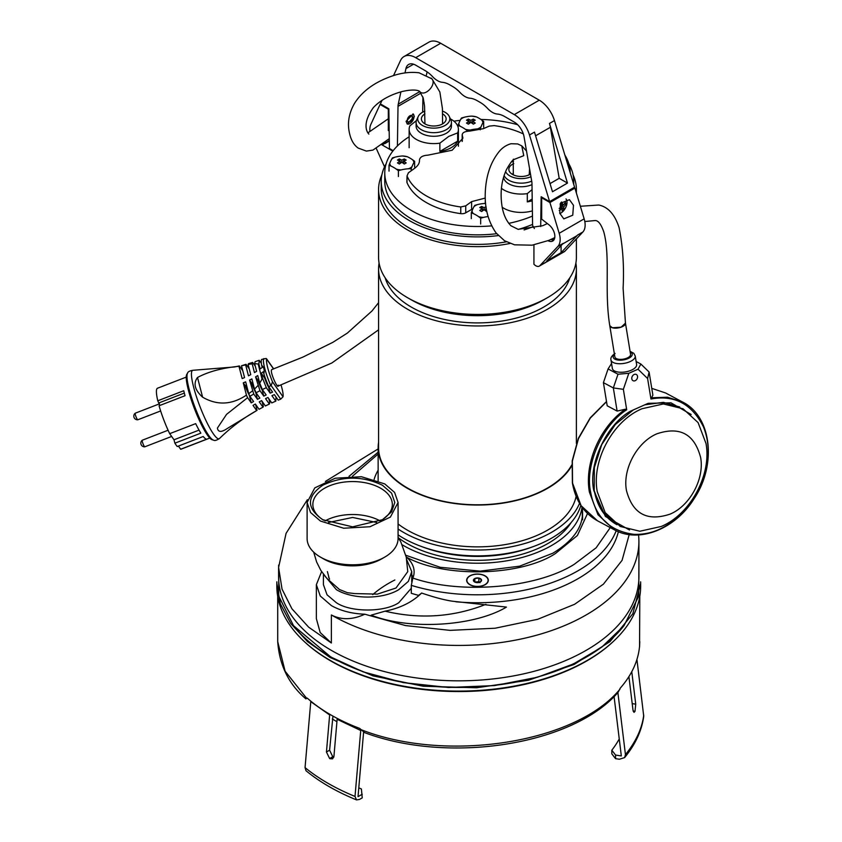 <?xml version="1.0" encoding="UTF-8"?>
<svg xmlns="http://www.w3.org/2000/svg" width="842" height="842" viewBox="0 0 842 842"><rect width="100%" height="100%" fill="white"/><g stroke="black" fill="none" stroke-linecap="round" stroke-linejoin="round"><path stroke-width="1.26" d="M612.366 368.47A12.293 5.505 -9.3 0 0 620.186 372.248A12.293 5.505 -9.3 0 0 632.995 369.354A12.293 5.505 -9.3 0 0 636.615 364.512L635.226 355.987A12.293 5.505 170.7 0 1 631.605 360.839A12.293 5.505 170.7 0 1 618.796 363.723A12.293 5.505 170.7 0 1 610.966 359.944L612.366 368.47M611.555 363.512L608.082 368.933L603.419 382.647L613.334 387.93L623.364 389.32L626.701 409.791L625.385 409.212L617.112 411.075L613.334 387.93L618.007 374.227L608.082 368.933M629.521 530.007L605.398 516.43L593.831 490.644C587.874 464.668 606.272 424.736 630.416 411.222L648.172 403.329L670.979 402.834L691.156 414.485M636.12 361.502L640.888 364.049L649.098 372.027L652.876 395.172L650.95 399.003L647.603 378.532L638.015 369.206L628.816 373.301L623.364 389.32M617.112 411.075L607.198 405.791L603.419 382.647M628.816 373.301L618.007 374.227M640.888 364.049L638.015 369.206M649.098 372.027L647.603 378.532M612.376 327.77L609.776 325.686L614.87 356.924A7.946 3.557 -9.3 0 0 619.933 359.366A7.946 3.557 -9.3 0 0 628.216 357.503A7.946 3.557 -9.3 0 0 630.563 354.366L625.459 323.128L621.091 327.191L612.376 327.77M554.762 237.612L548.889 240.37L532.133 245.18L514.557 244.822L504.568 240.78L496.096 232.981C488.77 222.383 485.129 209.942 485.192 195.639C485.424 178.504 489.581 164.453 497.675 153.507C501.2 148.476 505.663 145.224 511.041 143.719L517.735 143.95L521.766 145.855L523.745 155.665L513.831 159.559M565.982 198.922A8.83 5.094 -60 0 1 567.024 202.301A8.83 5.094 -60 0 1 562.593 211.763A8.83 5.094 -60 0 1 559.846 213.573M559.214 210.447A16.451 11.841 162.8 0 0 561.898 208.616A16.451 6.336 -132.8 0 1 562.119 211.068A16.251 14.819 25.4 0 0 563.045 210.279A16.251 14.819 25.4 0 0 563.908 209.405A16.451 6.336 47.2 0 0 563.687 206.953A16.451 11.841 162.8 0 0 565.919 203.911A16.251 10.115 -162.7 0 0 565.371 202.154A16.451 11.841 -17.2 0 1 563.14 205.206A16.451 6.336 47.2 0 0 561.614 201.996A16.251 5.441 145.7 0 1 560.751 202.827A16.251 5.441 145.7 0 1 560.719 202.848M559.183 208.395A16.451 11.841 -17.2 0 0 561.351 206.858A16.451 6.336 -132.8 0 0 560.098 204.164M563.687 206.953L560.635 205.195M561.298 206.911L563.908 209.405M565.919 203.911L564.287 203.838M560.972 203.953L560.319 204.564M563.14 205.206L560.351 203.585M561.898 208.616L560.267 207.679M640.657 581.822L640.667 586.074A181.925 105.029 180 0 1 612.987 641.772L612.239 642.467A181.041 104.524 180 0 1 330.738 660.938A181.041 104.524 180 0 1 305.267 642.467L304.52 641.772A181.925 105.029 180 0 1 276.829 586.074L276.85 581.822M305.92 698.881C288.795 684.346 279.397 665.264 277.713 641.646L285.122 671.232L306.73 698.407L307.225 698.123A181.041 104.524 0 0 0 330.738 714.837A181.041 104.524 0 0 0 359.681 728.404L364.533 732.593C448.586 764.252 572.36 745.212 618.017 692.429L620.312 688.082A181.041 104.524 0 0 0 639.51 646.719L639.467 647.151M612.987 641.772A181.925 105.029 180 0 1 330.117 660.338A181.925 105.029 180 0 1 304.52 641.772M640.667 583.243L632.837 613.734L610.008 641.593L574.16 664.433L528.366 680.273L476.583 687.767L423.263 686.251L372.995 675.873L330.117 657.507L307.488 641.593L290.679 623.438L280.323 603.735L276.829 583.243M623.954 625.711L601.725 647.161L573.413 663.97L537.407 677.252L494.686 685.567L448.544 687.482L403.36 682.63L363.302 671.916L330.885 657.065L293.553 625.711M638.552 534.933A180.156 104.008 180 0 1 638.91 541.417L638.91 576.823A180.156 104.008 180 0 1 527.692 672.916A180.156 104.008 180 0 1 331.359 650.371A180.156 104.008 180 0 1 278.597 576.823L278.597 567.403L286.07 533.365L307.372 499.706M358.787 787.838A168.347 86.505 4.9 0 0 361.386 788.965L362.249 797.848L359.45 799.458L356.524 799.9L355.008 796.437L360.797 729.856M638.91 541.417A180.156 104.008 180 0 1 527.692 637.51A180.156 104.008 180 0 1 331.359 614.965L331.359 643.004L320.181 632.51L316.36 618.659L316.36 584.685L321.612 571.634M629.216 534.565L622.07 560.351L603.43 584.148L574.612 604.282L537.628 619.323L495.107 628.227L450.017 630.363L405.539 625.574L364.818 614.207C351.83 613.713 340.673 610.839 331.359 605.587L320.255 595.999L316.36 584.685M411.306 588.232L398.803 602.704C384.636 612.439 350.525 612.439 336.358 602.704L327.054 594.81L323.423 584.685L323.423 574.223M406.791 559.888L411.738 571.613L408.37 581.369L398.803 589.642C382.552 599.525 352.609 599.525 336.358 589.642L323.738 574.644M398.077 537.291L400.876 542.069L406.254 557.141L407.76 571.613L395.993 588.021L377.384 594.115L354.629 593.578M384.752 557.099L381.605 558.92A41.026 23.681 -0 0 1 323.581 558.92L320.434 557.099A45.479 26.26 -0 0 0 384.752 557.099A45.479 26.26 -0 0 0 398.077 538.533L398.077 502.485L390.404 517.072L369.996 526.734L343.725 528.229L320.434 521.051L310.572 512.525L307.109 502.485L314.782 487.897L335.19 478.224L361.471 476.73L384.752 483.908L394.614 492.433L398.077 502.485M382.447 485.245C362.544 475.804 342.641 475.804 322.739 485.245C306.383 496.738 306.383 508.221 322.739 519.714L352.598 526.85L382.447 519.714L391.593 511.81L394.803 502.485L391.593 493.149L382.447 485.245M381.542 520.219A39.742 22.945 -0 0 0 392.33 504.505A39.742 22.945 -0 0 0 380.689 488.276A39.742 22.945 -0 0 0 337.389 483.308A39.742 22.945 -0 0 0 312.856 504.505A39.742 22.945 -0 0 0 323.644 520.219M380.174 520.935A39.742 22.945 -0 0 0 325.012 520.935M376.679 522.493L352.598 517.451L328.506 522.493M310.814 701.176L305.046 767.588L306.014 770.735C319.728 782.018 336.558 791.743 356.524 799.9M310.751 701.639L329.654 714.963L329.748 714.258M329.654 714.963L326.443 752.011L329.59 750.201L332.969 716.1M337.274 718.426L337.137 719.289L360.713 730.488M329.59 750.201L332.769 756.726L329.632 758.537A185.45 95.293 4.9 0 0 329.885 758.684L332.579 758.852L333.937 756.337L337.137 719.289M632.205 703.617L635.742 704.165L631.774 671.684M628.911 676.61L632.995 710.08L634.005 712.353L634.91 711.49A185.45 102.387 -7 0 0 635.005 711.301L633.163 711.016M329.632 758.537L326.443 752.011M329.885 758.684L333.022 756.874A181.041 93.02 -175.1 0 1 332.769 756.726M333.022 756.874L333.779 757.211M363.597 732.172L358.029 796.669L362.239 794.248M617.881 692.577L625.448 754.6L624.606 757.6C635.436 744.381 641.814 730.593 643.73 716.237L636.931 659.423M635.742 704.165L635.005 711.301M624.606 757.6L619.386 759.242L615.555 758.663L615.565 755.053L621.322 755.937L614.071 696.502M615.565 755.053L611.818 750.222L611.818 753.832L615.555 758.663M611.818 750.222A168.347 92.946 -7 0 0 619.249 738.96M331.359 643.004L308.625 627.153L291.932 608.798L282.049 589.158L278.597 567.403M325.412 481.424L378.132 448.923M364.818 614.207C352.524 619.901 341.368 620.154 331.359 614.965M417.727 596.61L418.6 595.368M506.452 607.082C474.109 626.459 409.675 630.311 371.143 615.165L385.047 611.176C400.203 608.156 412.401 602.104 421.621 593.031C434.146 597.325 444.471 600.051 452.586 601.23L506.452 607.082M418.621 595.336L421.442 593.21M485.918 604.324C453.47 617.133 419.853 619.417 385.047 611.176M329.18 578.359L327.401 571.613M307.109 502.485L307.109 538.533A45.479 26.26 -0 0 0 320.434 557.099L323.581 558.92M430.978 78.043L431.399 78.38C437.693 83.432 425.284 97.493 419.716 91.62L398.255 104.198A14.125 8.157 60 0 0 398.013 106.355L397.413 145.95M450.386 118.869A24.639 14.23 180 0 1 451.196 119.322A24.639 14.23 180 0 1 458.406 129.373A24.639 14.23 180 0 1 457.648 132.899L457.648 141.151A24.639 14.23 180 0 1 439.871 151.402L439.871 143.161A24.639 14.23 180 0 1 416.348 139.435A24.639 14.23 180 0 1 409.138 129.373A24.639 14.23 180 0 1 409.896 125.847L416.411 120.595M442.524 111.102A16.051 9.273 180 0 1 449.291 116.491L450.838 119.859A17.661 10.199 180 0 1 451.438 122.479L451.438 126.09A17.661 10.199 180 0 1 446.26 133.299A17.661 10.199 180 0 1 421.284 133.299A17.661 10.199 180 0 1 416.106 126.09L416.106 122.479A17.661 10.199 180 0 1 416.706 119.859L418.253 116.491A16.051 9.273 180 0 1 422.421 112.323A16.051 9.273 180 0 1 424.852 111.165M457.648 132.899L448.754 136.404L439.871 143.161M451.438 122.479A17.661 10.199 180 0 1 446.26 129.689A17.661 10.199 180 0 1 421.284 129.689A17.661 10.199 180 0 1 416.106 122.479M449.291 116.491A16.051 9.273 180 0 1 445.123 125.426A16.051 9.273 180 0 1 425.757 126.91A16.051 9.273 180 0 1 418.253 116.491M442.587 113.87A12.367 7.136 180 0 1 443.439 123.332A12.367 7.136 180 0 1 425.031 123.921A12.367 7.136 180 0 1 424.105 123.332A12.367 7.136 180 0 1 424.926 113.891M439.871 151.402L457.648 141.151M168.095 430.241L142.287 440.219A3.536 0.6 68.9 0 0 142.256 440.229A3.536 0.6 68.9 0 0 142.498 442.239A3.536 0.6 68.9 0 0 143.814 445.544A3.536 0.6 68.9 0 0 144.298 446.355A3.536 0.6 68.9 0 0 144.803 446.807A3.536 0.6 68.9 0 0 144.835 446.807A3.684 3.684 0 0 1 142.256 440.229M278.281 385.141C278.586 390.699 271.208 375.332 271.324 370.659L271.619 369.659L302.762 357.166L332.853 342.326L347.346 333.085L372.027 310.94L378.574 302.667M281.039 384.962A21.197 3.6 -111.1 0 1 283.028 396.782L272.492 381.815L271.145 385.573L268.703 386.604A22.092 3.747 -111.1 0 1 263.851 373.785C264.651 369.922 263.935 367.133 261.683 365.407A22.092 3.747 -111.1 0 1 261.651 359.429L266.135 358.46L273.545 368.922M271.145 385.573L280.702 399.15L278.218 400.139L274.345 394.635A146.129 119.017 -35.1 0 0 271.934 395.666L275.787 401.15L271.766 402.918L267.935 397.487A146.129 119.017 -35.1 0 0 265.556 398.624L269.356 404.034L265.367 405.97L261.609 400.624A146.129 119.017 -35.1 0 0 259.252 401.866L262.988 407.181L259.031 409.275L255.347 404.034A146.129 119.017 -35.1 0 0 253.021 405.391L256.673 410.58A23.944 4.063 68.9 0 0 256.736 410.549A23.944 4.063 68.9 0 0 257.063 410.222L255.526 404.297M256.673 410.58L227.403 428.41C221.414 432.462 218.089 432.346 217.415 428.083L226.561 414.359L247.601 397.687L251.253 402.876A146.129 119.017 -35.1 0 1 253.579 401.518L249.895 396.287L253.747 394.045L257.484 399.35A146.129 119.017 -35.1 0 1 259.841 398.108L256.073 392.761L259.989 390.709L263.788 396.119A146.129 119.017 -35.1 0 1 266.167 394.972L262.346 389.541L266.314 387.678L270.166 393.151A146.129 119.017 -35.1 0 1 272.576 392.119L268.703 386.604M187.555 373.174A36.132 6.136 -111.1 0 0 203.796 427.168A36.132 6.136 -111.1 0 0 213.426 440.082L212.1 439.745A35.322 5.999 -111.1 0 1 202.68 427.115A35.322 5.999 -111.1 0 1 186.808 374.332L187.555 373.174C187.819 371.796 189.671 370.827 193.102 370.269L234.455 366.965L239.36 365.933A23.944 4.063 68.9 0 0 238.97 366.302C222.193 367.943 208.374 371.669 197.502 377.479C193.071 383.468 194.776 390.035 202.606 397.182C217.162 405.602 231.771 404.918 246.443 395.13L243.264 382.847L245.201 385.604A10.42 1.768 68.9 0 0 249.243 395.119L251.253 402.876M186.219 377.121L157.496 388.225A32.68 5.547 68.9 0 0 157.77 400.781L183.745 390.73A32.68 5.547 68.9 0 0 185.04 395.708L159.064 405.76A32.68 5.547 68.9 0 0 169.705 433.672L195.681 423.631A32.68 5.547 68.9 0 0 197.617 427.473A32.68 5.547 68.9 0 0 200.859 433.146L174.883 443.187A32.68 5.547 68.9 0 0 177.241 446.534L203.217 436.493A32.68 5.547 68.9 0 0 206.637 439.198L180.662 449.239A32.68 5.547 68.9 0 0 181.062 449.175L209.784 438.072M272.492 381.815A21.197 3.6 -111.1 0 1 266.577 359.018L266.135 358.46M280.702 399.15L283.028 396.782M261.357 363.365L259.21 360.302L255.115 361.671L254.652 363.628L256.631 371.28A56.172 31.165 165.5 0 1 254.463 372.596L252.19 363.818L248.106 364.439L250.748 374.658A56.172 31.165 165.5 0 1 248.464 375.806L245.643 364.912L241.486 365.775L244.559 377.584A56.172 31.165 165.5 0 1 242.159 378.574L238.97 366.302M255.326 366.249L252.653 362.439L248.527 363.639L248.106 364.439M249.253 368.901L246.032 364.312L241.486 365.775M242.801 370.817L239.36 365.933M261.683 365.407L262.209 367.459L260.136 368.922L258.883 364.091L254.652 363.628M263.851 373.785L263.314 371.732L261.241 373.185L262.493 378.016L262.051 379.047L258.126 363.902M261.241 373.185L264.683 378.079A10.42 1.768 68.9 0 0 268.724 387.583L270.166 393.151M266.314 387.678L262.493 378.016M262.346 389.541L259.725 383.184L262.051 379.047M259.989 390.709L255.579 376.869A56.172 31.165 -14.5 0 0 257.736 375.543L259.725 383.184M255.579 376.869L258.189 380.584A10.42 1.768 68.9 0 0 262.23 390.099L263.788 396.119M256.073 392.761L254.505 389.141L257.852 385.647M253.747 394.045L249.569 380.068A56.172 31.165 -14.5 0 0 251.863 378.921L254.505 389.141M249.569 380.068L251.695 383.099A10.42 1.768 68.9 0 0 255.736 392.604L257.484 399.35M249.895 396.287L248.727 393.677L252.4 390.962M243.264 382.847A56.172 31.165 -14.5 0 0 245.664 381.858L248.727 393.677M247.601 397.687A23.944 4.063 -111.1 0 1 246.443 395.13M262.988 407.181A23.071 3.915 68.9 0 0 263.378 406.581L261.967 401.139M269.356 404.034L269.819 402.655L268.798 398.708M275.787 401.15L276.018 397.014M246.032 364.312L245.643 364.912M252.653 362.439L252.19 363.818M259.21 360.302L258.883 364.091M264.683 378.079L265.219 377.869M258.189 380.584L258.968 380.289M251.695 383.099L252.832 382.657M245.201 385.604L246.506 385.11M180.662 449.239L178.43 446.081M174.883 443.187L173.999 439.787L169.705 433.672M159.885 405.444L157.77 400.781M173.999 439.787L199.049 430.104M184.324 393.088L159.201 402.802M575.886 263.093A98.903 57.109 180 0 1 576.391 268.861A98.903 57.109 180 0 1 547.426 309.235A98.903 57.109 180 0 1 439.629 321.612A98.903 57.109 180 0 1 378.574 268.861A98.903 57.109 180 0 1 379.079 263.093M378.574 268.861L378.574 447.681A98.903 57.109 0 0 0 439.629 500.443A98.903 57.109 0 0 0 547.426 488.055A98.903 57.109 0 0 0 571.75 464.973M378.574 442.282A99.345 57.361 0 0 0 378.132 447.681A99.345 57.361 0 0 0 439.461 500.674A99.345 57.361 0 0 0 547.732 488.244A99.345 57.361 0 0 0 571.676 465.931M398.077 523.966A99.345 57.361 0 0 0 547.732 530.06A99.345 57.361 0 0 0 576.128 496.348M576.391 238.917L576.391 257.315A98.903 57.109 180 0 1 547.426 297.7L543.679 299.857A93.609 54.046 180 0 1 411.296 299.857L407.549 297.7A98.903 57.109 180 0 1 378.574 257.315L378.574 189.545A98.903 57.109 180 0 1 381.858 174.947M569.792 277.828A93.609 54.046 180 0 1 543.679 307.077A93.609 54.046 180 0 1 448.986 320.339A93.609 54.046 180 0 1 385.173 277.828M547.426 297.7L547.426 297.7A98.903 57.109 180 0 1 407.549 297.7L411.296 299.857M378.132 470.194A104.829 60.519 0 0 0 374.143 479.361M398.077 529.008A104.829 60.519 0 0 0 551.605 532.291A104.829 60.519 0 0 0 579.549 503.295M398.077 534.859A104.829 60.519 0 0 0 421.042 546.353A104.829 60.519 0 0 0 533.923 546.353A104.829 60.519 0 0 0 551.605 538.154A104.829 60.519 0 0 0 580.854 505.4M510.031 243.464A98.903 57.109 180 0 1 378.574 189.545M421.042 546.353L423.758 547.353A99.788 57.614 0 0 0 531.218 547.353L533.923 546.353M398.445 537.87A99.788 57.614 0 0 0 548.047 543.437A99.788 57.614 0 0 0 571.255 522.408M402.213 544.816A104.829 60.519 0 0 0 403.36 545.49A104.829 60.519 0 0 0 514.03 559.425A104.829 60.519 0 0 0 582.033 507.116M576.517 443.103A99.345 57.361 0 0 0 576.391 442.282M573.107 174.947A98.903 57.109 180 0 1 576.391 189.545A98.903 57.109 180 0 1 576.254 192.597M414.632 161.306L413.885 162.559A33.406 7.062 98.8 0 0 411.938 166.758L411.201 168.705L408.433 168.779A33.406 26.344 155.1 0 0 401.16 169.905L398.392 170.684L396.372 169.168A33.406 19.292 -120 0 0 393.709 167.453A33.406 19.292 -120 0 0 391.046 166.095A12.083 6.978 180 0 1 389.762 163.327A33.406 7.062 -81.2 0 1 391.709 159.127A12.083 6.978 180 0 1 395.214 157.107A33.406 26.344 -24.9 0 1 402.487 155.98A12.083 6.978 180 0 1 407.286 156.717A33.406 19.292 60 0 1 409.938 158.085A33.406 19.292 60 0 1 412.601 159.791L414.632 161.306L414.632 167.158M397.456 162.938A32.733 6.915 38.8 0 1 398.382 163.464A32.733 6.915 38.8 0 1 399.329 164.022A35.301 20.376 -60 0 1 401.823 162.327A35.301 20.376 60 0 1 404.318 164.022A32.733 6.915 -38.8 0 1 406.191 162.938A35.301 20.376 -120 0 0 403.697 161.243A35.301 20.376 -60 0 1 406.191 160.054L404.318 158.97A35.301 20.376 120 0 0 401.823 160.159A35.301 20.376 -120 0 0 399.329 158.97A32.733 25.818 84.9 0 0 397.456 160.054A35.301 20.376 60 0 1 399.95 161.243A35.301 20.376 120 0 0 397.456 162.938M411.938 166.758A12.083 6.978 180 0 1 410.37 167.874A12.083 6.978 180 0 1 408.433 168.779M391.709 159.127L392.456 157.875L395.214 157.107M402.487 155.98L407.286 156.717M411.201 168.705L411.201 170.768M398.392 170.684L398.392 176.525M391.046 166.095L389.025 165.274L389.025 171.115M389.025 165.274L389.762 163.327M401.16 169.905A12.083 6.978 180 0 1 396.372 169.168M412.601 159.791A12.083 6.978 180 0 1 413.885 162.559M403.697 163.569L403.697 161.243M399.95 163.569L399.95 161.243M399.329 158.97L400.866 162.938M401.823 162.327L401.823 160.159M402.781 162.938L404.318 158.97M532.228 200.817A24.639 14.23 180 0 1 527.303 201.88L527.303 193.628A24.639 14.23 180 0 1 503.769 189.903A24.639 14.23 180 0 1 501.411 188.324M502.232 207.269A24.639 14.23 0 0 0 503.769 208.248A24.639 14.23 0 0 0 532.376 210.868M531.986 184.63A17.661 10.199 180 0 1 508.705 183.766A17.661 10.199 180 0 1 503.569 177.22M527.303 193.628L532.06 189.629M531.712 181.146A17.661 10.199 180 0 1 508.705 180.167A17.661 10.199 180 0 1 504.105 175.525M530.944 176.715A16.051 9.273 180 0 1 509.842 175.904A16.051 9.273 180 0 1 505.6 171.558M530.492 174.052A12.367 7.136 180 0 1 512.452 174.399A12.367 7.136 180 0 1 511.536 173.799A12.367 7.136 180 0 1 513.788 163.632M532.197 199.049L527.303 201.88M511.115 162.127A16.051 9.273 180 0 1 513.546 161.201M409.854 115.817A3.536 2.042 -60 0 1 412.296 117.291L412.296 117.291A3.536 2.042 -60 0 1 409.791 121.616A3.536 2.042 -60 0 1 407.296 120.248M392.825 151.118L382.321 145.045A10.157 5.862 60 0 1 381.594 144.592M389.162 130.089L388.309 130.573L388.309 109.218L380.068 104.45L370.806 124.521A17.661 10.199 -120 0 0 369.922 131.32M376.29 148.466L384.552 166.842M383.699 142.856A10.157 5.862 -120 0 0 384.815 143.603L389.33 141.003M380.068 104.45L380.7 104.092M388.309 109.218L388.846 108.902M382.321 145.045L384.815 143.172A9.63 5.557 60 0 1 383.973 142.624M389.32 140.572L384.815 143.172M388.351 139.267A9.63 5.557 -120 0 0 389.309 139.982M486.023 206.722A35.301 20.376 120 0 0 484.108 207.669A35.301 20.376 -120 0 0 481.613 206.479A32.733 25.818 84.9 0 0 479.74 207.564A35.301 20.376 60 0 1 482.234 208.742A35.301 20.376 120 0 0 479.74 210.437L481.613 211.521A35.301 20.376 -60 0 1 484.108 209.826A35.301 20.376 60 0 1 486.602 211.521A32.733 6.915 -38.8 0 1 486.844 211.374M488.118 216.531A33.406 26.344 155.1 0 0 483.434 217.404A12.083 6.978 180 0 1 478.645 216.668A33.406 19.292 -120 0 0 475.983 214.963A33.406 19.292 -120 0 0 473.32 213.594L471.299 212.773L471.299 218.615M483.434 217.404L480.677 218.183L480.677 224.025M480.677 218.183L478.645 216.668M471.299 212.773L472.036 210.826A33.406 7.062 -81.2 0 1 473.993 206.627L474.73 205.385L477.498 204.606A33.406 26.344 -24.9 0 1 484.771 203.48L485.613 203.438M484.771 203.48A12.083 6.978 180 0 1 485.623 203.522M473.993 206.627A12.083 6.978 180 0 1 477.498 204.606M473.32 213.594A12.083 6.978 180 0 1 472.036 210.826M482.234 211.068L482.234 208.742M481.613 206.479L483.15 210.437M484.108 209.826L484.108 207.669M485.055 210.437L486.16 207.616M485.981 211.068L485.981 208.742M580.37 206.258L598.809 205.038C608.05 206.9 614.786 214.373 619.038 227.456C622.869 246.211 624.217 266.472 623.101 288.227L625.459 323.128A7.946 3.557 170.7 0 1 623.122 326.264A7.946 3.557 170.7 0 1 614.839 328.138A7.946 3.557 170.7 0 1 609.776 325.686C604.146 291.343 610.555 256.557 603.809 232.003C601.199 224.393 598.357 220.572 595.283 220.541L584.811 221.52M582.306 515.483A105.092 60.677 180 0 1 582.39 516.157M485.15 584.706L485.15 584.706A10.83 6.252 -0 0 0 485.15 575.865A10.83 6.252 -0 0 0 469.825 575.865A10.83 6.252 -0 0 0 469.825 584.706A10.83 6.252 -0 0 0 485.15 584.706M587.516 513.504L577.402 535.491L555.541 553.457C521.682 575.991 445.439 578.422 406.718 557.309A46.542 26.87 180 0 1 414.117 571.844A46.542 26.87 180 0 1 412.854 578.065C460.458 594.62 536.722 588.211 574.276 564.277L596.136 547.805L610.261 527.597M406.191 556.857L406.718 557.309M412.854 578.065L411.306 585.369L411.306 593.305A142.182 82.084 0 0 0 419.042 595.483M455.869 601.788A142.182 82.084 0 0 0 578.022 578.696A142.182 82.084 0 0 0 618.375 531.67M411.738 574.749A46.542 26.87 180 0 1 413.064 577.538M378.132 454.027L352.461 476.225M394.856 579.98A125.405 72.401 0 0 0 372.743 594.62M483.666 121.448L482.929 122.7A33.406 7.062 98.8 0 0 480.982 126.9L480.235 128.847L477.467 128.921A33.406 26.344 155.1 0 0 470.204 130.047L467.436 130.826L465.405 129.31A33.406 19.292 -120 0 0 462.742 127.595A33.406 19.292 -120 0 0 460.09 126.237A12.083 6.978 180 0 1 458.806 123.469A33.406 7.062 -81.2 0 1 460.753 119.269A12.083 6.978 180 0 1 464.258 117.238A33.406 26.344 -24.9 0 1 471.531 116.122A12.083 6.978 180 0 1 476.319 116.859A33.406 19.292 60 0 1 478.982 118.217A33.406 19.292 60 0 1 481.645 119.932L483.666 121.448L483.666 127.289M466.5 123.079A32.733 6.915 38.8 0 1 467.426 123.606A32.733 6.915 38.8 0 1 468.373 124.163A35.301 20.376 -60 0 1 470.867 122.469A35.301 20.376 60 0 1 473.362 124.163A32.733 6.915 -38.8 0 1 475.235 123.079A35.301 20.376 -120 0 0 472.741 121.385A35.301 20.376 -60 0 1 475.235 120.195L473.362 119.111A35.301 20.376 120 0 0 470.867 120.301A35.301 20.376 -120 0 0 468.373 119.111A32.733 25.818 84.9 0 0 466.5 120.195A35.301 20.376 60 0 1 468.994 121.385A35.301 20.376 120 0 0 466.5 123.079M480.982 126.9A12.083 6.978 180 0 1 479.403 128.016A12.083 6.978 180 0 1 477.467 128.921M460.753 119.269L461.49 118.017L464.258 117.238M471.531 116.122L476.319 116.859M480.235 128.847L480.235 129.805M460.09 126.237L458.059 125.416L458.059 126.984M458.059 125.416L458.806 123.469M470.204 130.047A12.083 6.978 180 0 1 465.405 129.31M481.645 119.932A12.083 6.978 180 0 1 482.929 122.7M472.741 123.711L472.741 121.385M468.994 123.711L468.994 121.385M468.373 119.111L469.91 123.079M470.867 122.469L470.867 120.301M471.825 123.079L473.362 119.111M484.981 584.611A10.599 6.115 180 0 1 473.425 585.937A10.599 6.115 180 0 1 466.889 580.285A10.599 6.115 180 0 1 469.994 575.96A10.599 6.115 180 0 1 481.54 574.633A10.599 6.115 180 0 1 488.086 580.285A10.599 6.115 180 0 1 484.981 584.611M474.604 581.948A4.084 2.358 -0 0 0 476.119 582.506L473.467 580.706L474.835 578.496A4.084 2.358 -0 0 0 474.604 578.622A4.084 2.358 -0 0 0 473.467 580.706A4.084 2.358 -0 0 0 474.604 581.948M479.993 582.696L478.856 581.675L474.835 582.096M476.119 582.506A4.084 2.358 0 0 0 480.129 582.075A4.084 2.358 0 0 0 481.498 579.854A4.084 2.358 0 0 0 478.856 578.065A4.084 2.358 -0 0 0 474.835 578.496L478.856 578.065L481.498 579.854L480.129 582.075L476.119 582.506M474.835 578.496L474.835 581.896M478.856 578.065L478.856 581.675M406.086 121.343L407.244 123.984L414.327 116.585L413.169 113.954L406.086 121.343M407.128 123.911A5.831 3.368 120 0 0 411.57 122.206A5.831 3.368 120 0 0 414.043 116.428A5.831 3.368 120 0 0 413.001 113.859M407.296 120.322A3.705 2.137 120 0 0 408.065 122.016A3.705 2.137 120 0 0 410.928 121.016A3.705 2.137 120 0 0 412.538 117.291A3.705 2.137 120 0 0 411.77 115.596A3.705 2.137 120 0 0 408.917 116.585A3.705 2.137 120 0 0 407.296 120.322M393.509 75.612L400.508 60.529A23.313 13.461 60 0 1 404.044 56.519A23.313 13.461 60 0 1 415.695 57.677L514.294 114.607A23.313 13.461 60 0 1 529.481 134.994L549.605 201.617L541.143 196.733L540.69 226.519M393.172 150.665L389.436 148.508L388.846 108.797L380.384 103.913L382.058 100.293M534.375 228.519L532.597 225.445L531.976 183.693A14.125 8.157 60 0 0 531.734 181.262L524.05 136.772A14.125 8.157 -120 0 0 514.294 122.101L504.705 116.564A26.491 15.293 -120 0 0 497.369 114.059A17.661 10.199 60 0 1 487.571 108.407A26.491 15.293 -120 0 0 480.235 102.44L477.235 100.703A26.491 15.293 -120 0 0 469.889 98.198A17.661 10.199 60 0 1 460.1 92.546A26.491 15.293 -120 0 0 452.754 86.568L449.754 84.842A26.491 15.293 -120 0 0 442.418 82.327A17.661 10.199 60 0 1 432.62 76.675A26.491 15.293 -120 0 0 425.284 70.707L415.695 65.171A14.125 8.157 -120 0 0 408.633 64.476A14.125 8.157 -120 0 0 405.939 68.581L405.002 72.938M400.918 91.841L398.255 104.198M549.605 201.617L574.581 187.198L554.457 120.574A23.313 13.461 -120 0 0 539.269 100.187L440.671 43.258A23.313 13.461 -120 0 0 429.02 42.1L404.044 56.519M550.026 183.598L559.193 178.315L550.373 127.279A23.313 13.461 -120 0 0 549.458 123.458L567.476 183.093L552.489 191.744L534.47 132.11L529.481 134.994M422.916 97.019L422.684 112.175M427.105 71.865L426.399 75.085M559.193 178.315L567.476 183.093M661.244 526.471L639.857 531.239L620.228 526.45L605.177 512.589L597.273 491.781C591.379 460.648 612.871 420.821 642.025 408.728L663.401 403.96L683.03 408.749L698.092 422.61L705.985 443.418C711.89 474.551 690.398 514.388 661.244 526.471M626.448 490.444C632.626 513.862 647.182 521.756 670.095 514.115C689.977 505.863 704.638 478.688 700.618 457.448C694.429 434.03 679.883 426.136 656.971 433.777C637.068 442.039 622.438 469.204 626.448 490.444M159.464 403.834L135.278 413.19A3.536 0.6 68.9 0 0 135.246 413.201A3.536 0.6 68.9 0 0 135.478 415.211A3.536 0.6 68.9 0 0 136.804 418.516A3.536 0.6 68.9 0 0 137.288 419.327A3.536 0.6 68.9 0 0 137.793 419.79A3.536 0.6 68.9 0 0 137.825 419.779L160.643 410.959M635.184 380.679A3.515 2.705 -61.9 0 1 633.016 380.679A3.515 2.705 -61.9 0 1 631.837 377.574A3.515 2.705 -61.9 0 1 634.163 374.48A3.515 2.705 -61.9 0 1 636.32 374.48A3.515 2.705 -61.9 0 1 637.51 377.584A3.515 2.705 -61.9 0 1 635.184 380.679M465.731 212.815L465.731 205.848L460.763 206.974A72.412 41.805 180 0 1 426.284 195.86A72.412 41.805 180 0 1 407.023 175.946L406.886 181.904A5.294 3.063 0 0 0 407.023 182.609A72.412 41.805 0 0 0 426.284 202.512A72.412 41.805 0 0 0 460.763 213.636A5.294 3.063 0 0 0 465.731 212.815L471.615 209.426A17.661 10.199 180 0 1 472.93 208.742M564.877 155.054A92.725 53.53 180 0 1 570.213 172.715M532.46 216.068A92.725 53.53 180 0 1 508.747 223.351M491.707 225.856A92.725 53.53 180 0 1 411.917 210.805A92.725 53.53 180 0 1 384.762 172.957A92.725 53.53 180 0 1 409.138 136.772M384.762 172.957L384.762 181.314A92.725 53.53 0 0 0 411.917 219.173A92.725 53.53 0 0 0 496.664 233.697M518.325 229.382A92.725 53.53 0 0 0 532.586 224.382M462.321 141.098L462.321 135.288C461.995 132.783 464.458 131.384 469.71 131.099L483.35 128.689L489.234 126.111L494.201 125.616A72.412 41.805 180 0 1 523.324 133.931M419.453 161.422L419.453 160.106C419.874 157.128 422.695 155.475 427.915 155.16L452.175 150.234L462.911 138.151L462.174 134.615L462.174 141.445M419.484 160.811L419.432 161.548M419.453 160.106C419.705 163.064 417.99 165.874 414.317 168.547L408.433 172.768L407.023 175.946L407.023 182.609M568.855 163.832A96.262 55.572 180 0 1 573.739 181.314A96.262 55.572 180 0 1 573.634 184.03M533.27 226.603A96.262 55.572 180 0 1 524.103 229.94M498.296 235.581A96.262 55.572 180 0 1 409.423 220.615A96.262 55.572 180 0 1 381.226 181.314A96.262 55.572 180 0 1 386.11 163.832M381.226 181.314L381.226 188.819A96.262 55.572 0 0 0 409.423 228.119A96.262 55.572 0 0 0 506.4 241.822M453.912 121.174A92.725 53.53 180 0 1 460.174 120.364M480.95 119.459A92.725 53.53 180 0 1 517.641 124.7M465.731 205.848A439.692 253.863 -60 0 1 471.615 201.627L485.118 198.102M573.486 205.311L572.749 215.215L563.803 218.867L559.741 213.236L560.477 203.332L569.424 199.68L573.486 205.311M548.037 240.717A10.157 5.862 -120 0 0 552.752 241.023A10.157 5.862 -120 0 0 554.52 233.687A10.157 5.862 -120 0 0 548.921 224.782L541.68 219.13L541.68 197.765L549.921 202.522L559.183 233.276A17.661 10.199 60 0 1 557.899 246.411L539.901 265.662A7.062 4.084 60 0 1 539.343 266.104A7.062 4.084 60 0 1 533.933 264.251L533.933 244.885M550.931 239.475A10.157 5.862 -120 0 0 553.836 240.033M539.343 266.104L564.319 251.684A7.062 4.084 -120 0 0 564.877 251.242L582.874 231.992A17.661 10.199 -120 0 0 584.159 218.857L574.897 188.103L549.921 202.522M562.582 244.012L576.17 236.17A17.661 10.199 -120 0 0 577.57 235.055L561.098 252.674L546.732 260.957L563.203 243.349L557.899 246.411M574.897 188.103L573.96 187.555M542.301 197.396L541.68 197.765M551.436 239.244A9.63 5.557 -120 0 0 554.204 239.444M561.098 252.674L561.098 245.601M645.593 404.465L663.507 402.36L679.81 407.023L663.17 402.371L644.835 404.813M614.481 354.503A9.651 4.326 -9.3 0 0 616.839 359.85A9.651 4.326 -9.3 0 0 629.406 357.892A9.651 4.326 -9.3 0 0 630.163 351.945M633.342 409.917L615.334 424.494L601.735 444.597L594.368 467.531L594.199 490.233C597.094 506.368 604.693 517.872 617.007 524.734L602.051 511.02L594.115 490.454M593.831 490.644L594.052 490.055L593.831 490.644M626.701 409.791C602.388 425.01 584.674 465.416 590.621 492.075C595.199 517.009 609.619 531.102 633.9 534.333C656.192 535.154 676.094 523.335 693.597 498.896C708.848 472.804 712.153 448.828 703.491 426.968C692.019 403.992 674.505 394.677 650.95 399.003M665.633 392.993L651.761 388.362L665.633 392.993L682.494 401.992C711.532 416.137 717.131 464.573 694.071 498.748C675.242 529.218 638.657 543.616 614.323 529.765L597.978 514.715L589.4 492.128L590.621 492.075M606.503 401.518L590.21 417.853L578.349 438.366L572.192 460.869L572.392 482.95C575.518 500.558 583.874 513.167 597.462 520.777L581.117 505.716L572.549 483.129L572.339 461.09L578.475 438.598L590.295 418.074L606.535 401.697M651.066 397.792L667.527 397.213L682.494 401.992M589.4 492.128C584.169 463.216 599.988 426.768 625.385 409.212M639.562 646.919L639.783 641.646M360.439 729.414C445.681 763.357 575.475 743.276 619.901 689.272M623.827 625.859L624.069 625.564A181.093 104.555 180 0 1 330.695 656.802A181.093 104.555 180 0 1 293.437 625.564L293.669 625.859M305.046 767.588A185.45 95.293 4.9 0 0 355.008 796.437M336.937 721.72L332.285 718.984M625.448 754.6A185.45 102.387 -7 0 0 643.73 715.195M633.216 711.227L634.91 711.49M256.736 410.549C243.064 418.263 230.645 427.589 219.488 438.503A36.669 6.231 -111.1 0 1 208.521 425.673A36.669 6.231 -111.1 0 1 194.239 389.414A36.669 6.231 -111.1 0 1 193.102 370.269M270.84 385.689A22.081 3.747 -111.1 0 1 263.82 358.618M202.606 397.182L197.502 377.479M512.389 174.357A9.273 5.357 180 0 1 513.378 173.147M529.292 173.41A9.273 5.357 180 0 1 530.007 174.357M582.306 508.41A105.092 60.677 180 0 1 582.569 512.715L582.569 519.788M616.207 530.713A142.182 82.084 180 0 1 578.022 570.76A142.182 82.084 180 0 1 411.306 585.369M554.457 120.574L549.458 123.458M539.269 100.187L514.294 114.607M535.586 135.804L550.373 127.279M440.671 43.258L415.695 57.677M398.013 106.355L421.053 93.062M405.939 68.581L413.538 64.203M485.266 198.533L485.266 203.448M471.615 209.426L471.615 201.627M460.763 206.974L460.763 213.636M564.877 251.242L539.901 265.662M582.874 231.992L577.57 235.055M584.159 218.857L559.183 233.276M615.092 353.44C611.766 355.724 610.387 357.892 610.966 359.944M597.462 520.777L614.323 529.765M630.069 351.325L633.816 353.314L635.226 355.987M513.325 159.222L514.367 159.264C512.978 159.38 510.378 162.759 506.568 169.431C501.6 180.03 500.032 191.976 501.874 205.259C503.179 214.089 506.21 220.93 510.978 225.782L518.104 229.329L542.743 225.709L547.342 223.551M513.231 160.001L513.294 174.841M521.766 145.855L526.513 151.013M529.576 168.737L529.208 174.789M639.562 646.982L639.794 596.41M638.91 565.266L638.71 596.241L624.069 625.564M277.713 641.646L277.713 596.41M278.628 565.119L278.765 596.157L293.437 625.564M411.738 581.833L411.738 571.613M313.698 552.142L316.645 562.046L320.855 570.444L326.896 578.433L339.494 589.537L347.472 592.715L354.587 593.568M328.559 577.002L329.58 579.159M389.288 138.635L372.932 150.097L366.396 151.097L358.229 148.097C352.935 144.435 349.735 137.709 348.63 127.952C347.872 119.669 349.883 111.386 354.661 103.124C362.313 91.252 374.406 82.369 390.941 76.464C400.655 72.917 410.033 71.696 419.053 72.791L431.988 78.895L439.861 92.02L442.418 108.576L442.587 123.879M367.901 132.857L388.309 118.764M422.831 102.735L424.189 102.871M368.585 133.794L368.596 133.804C370.827 135.794 358.745 127.731 373.49 107.45C380.447 100.177 389.972 94.883 402.066 91.536C415.622 88.399 419.958 91.104 419.863 91.746L423.242 98.125L424.547 106.008L424.926 123.858M458.406 129.373L458.406 146.234M409.138 129.373L409.138 147.718M171.652 436.44L144.835 446.807M378.574 329.832L331.811 363.007L277.986 386.141M266.525 358.734L273.661 368.88M213.426 440.082C214.552 440.934 216.573 440.408 219.488 438.503M378.132 447.681L378.132 480.75M582.306 507.505L582.306 516.799M576.391 268.861L576.391 443.46M576.391 189.545L576.391 193.071M582.569 512.715C582.485 527.734 572.592 541.227 552.889 553.194L519.64 566.171L480.119 571.139L440.198 567.287L405.823 555.257M378.132 452.196L349.051 476.298M135.246 413.201A3.684 3.684 0 0 0 137.793 419.79M573.739 181.314L573.739 184.409"/></g></svg>
